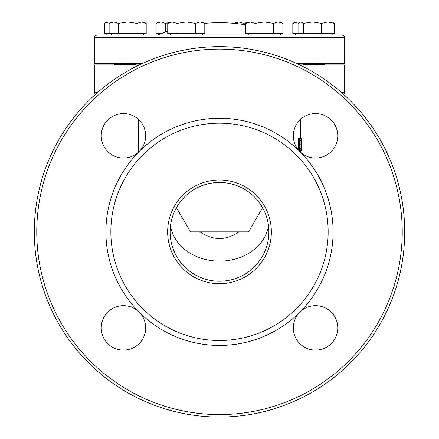 <?xml version="1.0" encoding="UTF-8"?>
<svg xmlns="http://www.w3.org/2000/svg" width="439" height="439" viewBox="0 0 439 439"><rect width="100%" height="100%" fill="white"/><g stroke="black" fill="none" stroke-linecap="round" stroke-linejoin="round"><path stroke-width="0.66" d="M94.314 37.507L344.686 37.507L344.154 35.976L342.217 35.038L96.783 35.038L94.846 35.976L94.314 37.507L94.314 63.682L141.907 63.682M297.093 63.682L344.686 63.682L344.686 37.507M97.562 92.453L94.314 92.453L94.314 64.917L139.284 64.917M299.716 64.917L344.686 64.917L344.686 92.453L341.438 92.453M299.821 312.173A22.224 22.224 0 0 1 299.821 312.167A113.591 113.591 0 0 0 299.821 151.526A22.224 22.224 0 0 1 307.031 115.276A22.224 22.224 0 0 1 337.761 135.81A22.224 22.224 0 0 1 299.821 151.526A113.591 113.591 0 0 0 139.179 151.526A22.224 22.224 0 0 1 104.219 146.922A22.224 22.224 0 0 1 117.712 114.343A22.224 22.224 0 0 1 139.179 151.526A113.591 113.591 0 0 0 139.179 312.167A22.224 22.224 0 0 1 117.712 349.351A22.224 22.224 0 0 1 104.219 316.771A22.224 22.224 0 0 1 139.179 312.167A22.224 22.224 0 0 1 139.179 312.173M301.736 138.609L301.884 148.382L301.736 138.609L298.443 138.609L298.443 150.012M301.56 138.609L301.681 150.956M301.56 150.956L300.32 150.956L301.066 149.962L301.384 144.793L301.066 139.586L300.32 138.609M299.711 138.609L299.711 150.956L300.325 150.956M299.711 150.956L299.272 150.956M300.336 140.03L300.907 140.771L300.078 140.771M300.907 140.771L300.929 148.711L300.078 148.711M300.929 148.711L300.078 149.534L300.078 140.03M262.571 207.68L248.54 231.847L190.46 231.847L176.429 207.68M268.887 231.847A49.387 49.387 0 0 1 194.806 274.616A49.387 49.387 0 0 1 194.806 189.077A49.387 49.387 0 0 1 268.887 231.847L268.695 231.847M239.025 231.847C226.025 240.726 213.008 240.726 199.975 231.847M404.703 231.847A185.203 185.203 0 0 0 219.5 46.644A185.203 185.203 0 0 0 34.297 231.847A185.203 185.203 0 0 0 219.5 417.05A185.203 185.203 0 0 0 404.703 231.847M402.234 231.847A182.734 182.734 0 0 1 128.133 390.101A182.734 182.734 0 0 1 128.133 73.593A182.734 182.734 0 0 1 402.234 231.847M299.821 312.167A22.224 22.224 0 0 1 337.761 327.884A22.224 22.224 0 0 1 307.031 348.418A22.224 22.224 0 0 1 299.821 312.167A113.591 113.591 0 0 1 139.179 312.167M271.357 231.847A51.857 51.857 0 0 0 193.572 186.937A51.857 51.857 0 0 0 193.572 276.757A51.857 51.857 0 0 0 271.357 231.847M328.152 231.847A108.652 108.652 0 0 0 165.174 137.753A108.652 108.652 0 0 0 165.174 325.941A108.652 108.652 0 0 0 328.152 231.847M200.162 21.95L195.531 23.382L186.262 21.95L202.313 21.95L204.799 23.382L200.162 21.95M176.994 23.382L172.362 21.95L186.262 21.95L176.994 23.382L176.994 33.556L167.731 33.556L167.731 23.382L172.362 21.95L170.211 21.95L167.731 23.382M195.531 23.382L195.531 33.556L204.799 33.556L204.799 23.382M195.531 33.556L176.994 33.556M170.211 35.038L170.211 33.556M113.899 63.682L114.886 64.67L135.656 64.67L136.644 63.682M111.078 22.263L108.971 21.95L141.572 21.95L136.941 23.382L127.672 21.95L118.404 23.382L113.772 21.95L109.135 23.382L109.135 33.556L104.339 33.556L104.339 23.382L108.971 21.95L106.82 21.95L104.339 23.382M106.82 35.038L106.82 33.556M302.356 63.682L303.344 64.67L324.114 64.67L325.101 63.682M299.661 22.191L297.713 21.95L292.808 23.382L295.277 21.95L300.786 21.95L299.332 22.378L298.059 23.382L298.059 33.556L292.808 33.556L292.808 23.382M264.322 21.95L255.059 23.382L250.422 21.95L278.222 21.95L273.59 23.382L264.322 21.95L266.638 21.95M247.409 22.449L243.469 23.382L238.838 21.95L250.422 21.95L245.791 23.382L245.791 33.556L255.059 33.556L255.059 23.382M234.228 23.366L236.687 21.95L238.838 21.95L234.201 23.382M243.469 24.491L243.469 23.382M186.262 21.95L188.578 21.95M169.35 22.449L165.41 23.382L160.778 21.95L170.211 21.95M156.141 23.382L158.627 21.95L160.778 21.95L156.141 23.382L156.141 33.556L161.448 33.556M165.41 32.08L165.41 23.382M158.627 34.681L158.627 33.556M334.194 23.382L327.884 21.95L332.18 21.95L334.194 23.382L334.194 33.556L298.059 33.556M321.578 23.382L312.541 21.95L327.884 21.95L321.578 23.382L321.578 33.556M299.332 22.378L300.078 21.95L312.541 21.95L303.508 23.382L300.786 21.95M303.508 33.556L303.508 23.382M141.572 21.95L143.723 21.95L146.203 23.382L141.572 21.95M136.941 23.382L136.941 33.556L146.203 33.556L146.203 23.382M136.941 33.556L109.135 33.556M118.404 33.556L118.404 23.382M111.621 35.038L111.621 33.556M278.222 21.95L280.373 21.95L282.859 23.382L278.222 21.95M273.59 23.382L273.59 33.556L282.859 33.556L282.859 23.382M273.59 33.556L255.059 33.556M248.271 35.038L248.271 33.556M301.176 144.771L300.078 144.771M268.503 225.712A49.387 40.454 0 0 1 219.5 261.139A49.387 40.454 0 0 1 170.497 225.712M281.234 35.038A160.509 160.509 0 0 0 280.373 34.681M245.791 24.858A160.509 160.509 0 0 0 204.772 23.366M167.731 31.268A160.509 160.509 0 0 0 157.766 35.038M344.686 92.453L343.677 94.44M94.314 92.453L95.323 94.44M300.649 152.311L300.649 150.956M300.649 138.609L300.649 119.309M138.351 152.311L138.351 119.309M301.884 150.956L301.884 148.322M202.313 33.556L202.313 35.038M295.277 33.556L295.277 35.038M308.145 64.67L307.157 63.682M300.078 33.556L300.078 35.038M332.18 33.556L332.18 35.038M119.688 64.67L118.7 63.682M111.621 21.95L109.135 23.382M143.723 33.556L143.723 35.038M248.271 21.95L245.791 23.382M280.373 33.556L280.373 35.038"/></g></svg>
